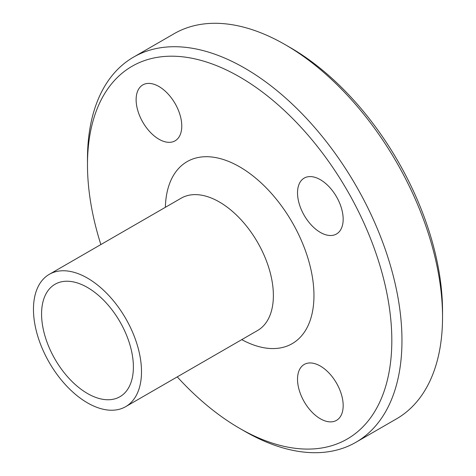 <?xml version="1.0" encoding="UTF-8"?>
<svg xmlns="http://www.w3.org/2000/svg" width="476" height="476" viewBox="0 0 476 476"><rect width="100%" height="100%" fill="white"/><g stroke="black" fill="none" stroke-linecap="round" stroke-linejoin="round"><path stroke-width="0.71" d="M297.524 379.241A32.279 18.635 60 0 1 304.206 364.461A32.279 18.635 60 0 1 336.49 383.103A32.279 18.635 60 0 1 336.484 420.373A32.279 18.635 60 0 1 311.613 411.722A32.279 18.635 60 0 1 297.524 379.241M181.772 126.045A32.279 18.635 60 0 1 175.091 140.825A32.279 18.635 60 0 1 142.806 122.183A32.279 18.635 60 0 1 142.812 84.912A32.279 18.635 60 0 1 167.683 93.558A32.279 18.635 60 0 1 181.772 126.045M320.348 232.407A32.279 18.635 60 0 1 299.261 203.96A32.279 18.635 60 0 1 304.206 178.095A32.279 18.635 60 0 1 336.484 196.731A32.279 18.635 60 0 1 336.49 234.002A32.279 18.635 60 0 1 320.348 232.407M133.387 366.996A64.92 37.479 -120 0 0 105.047 301.665A64.92 37.479 -120 0 0 55.02 284.273A64.92 37.479 -120 0 0 55.02 359.237A64.92 37.479 -120 0 0 119.94 396.716A64.92 37.479 -120 0 0 133.387 366.996M177.256 376.879A215.2 124.248 -120 0 0 239.648 428.352L244.718 431.28A222.369 128.389 -120 0 0 355.905 442.293L396.484 418.868A222.369 128.389 -120 0 0 442.537 317.07L442.537 311.209A215.2 124.248 -120 0 0 290.372 47.648L285.303 44.72A222.369 128.389 -120 0 0 174.115 33.707L133.536 57.132A222.369 128.389 -120 0 0 87.483 158.93L87.483 164.791A215.2 124.248 -120 0 0 100.858 244.557M442.537 317.07A222.369 128.389 -120 0 0 285.303 44.72M355.905 442.293A222.369 128.389 -120 0 0 401.964 340.495A222.369 128.389 -120 0 0 304.896 116.709A222.369 128.389 -120 0 0 133.536 57.132M239.648 428.352A215.2 124.248 -120 0 0 391.819 340.495A215.2 124.248 -120 0 0 239.648 76.934A215.2 124.248 -120 0 0 87.483 164.791M141.503 371.685A76.398 44.107 -120 0 0 108.153 294.805A76.398 44.107 -120 0 0 49.284 274.337A76.398 44.107 -120 0 0 49.284 362.551A76.398 44.107 -120 0 0 125.676 406.659A76.398 44.107 -120 0 0 141.503 371.685M241.766 339.632A105.089 60.672 -120 0 0 313.958 295.542A105.089 60.672 -120 0 0 240.707 167.457A105.089 60.672 -120 0 0 165.368 207.316M125.676 406.659L257.558 330.517A76.398 44.107 -120 0 0 273.379 295.542A76.398 44.107 -120 0 0 240.035 218.662A76.398 44.107 -120 0 0 181.166 198.195M181.16 198.195L49.284 274.337"/></g></svg>

